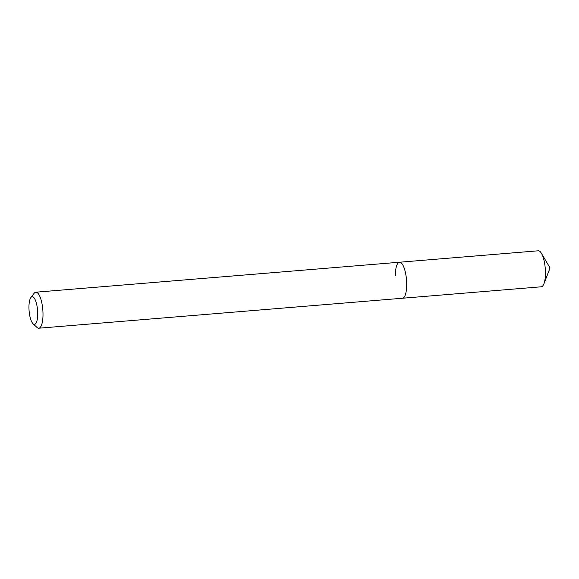 <?xml version="1.0" encoding="UTF-8"?>
<svg xmlns="http://www.w3.org/2000/svg" width="579" height="579" viewBox="0 0 579 579"><rect width="100%" height="100%" fill="white"/><g stroke="black" fill="none" stroke-linecap="round" stroke-linejoin="round"><path stroke-width="0.87" d="M28.95 307.123A13.874 4.241 85.3 0 1 30.89 297.548A13.874 4.241 85.3 0 1 35.413 300.255A13.874 4.241 85.3 0 1 37.707 313.941A13.874 4.241 85.3 0 1 33.046 323.741A13.874 4.241 85.3 0 1 28.95 307.123M30.89 297.548L34.132 293.3A18.065 5.522 85.3 0 1 35.818 292.2A18.065 5.522 85.3 0 1 43.005 314.636A18.065 5.522 85.3 0 1 38.786 328.206A18.065 5.522 85.3 0 1 36.94 327.403L33.046 323.741M395.298 275.799A18.065 5.522 85.3 0 1 399.51 262.229A18.065 5.522 85.3 0 1 406.697 284.665A18.065 5.522 85.3 0 1 402.477 298.236L541.235 286.8A18.065 5.522 85.3 0 0 543.949 283.768A18.065 5.522 85.3 0 0 545.447 273.23A18.065 5.522 85.3 0 0 541.437 253.334A18.065 5.522 85.3 0 0 538.267 250.794L399.51 262.229A18.065 5.522 85.3 0 1 406.697 284.665A18.065 5.522 85.3 0 1 402.477 298.236L38.786 328.206M35.818 292.2L399.51 262.229M543.949 283.768L550.05 267.947L541.437 253.334"/></g></svg>

